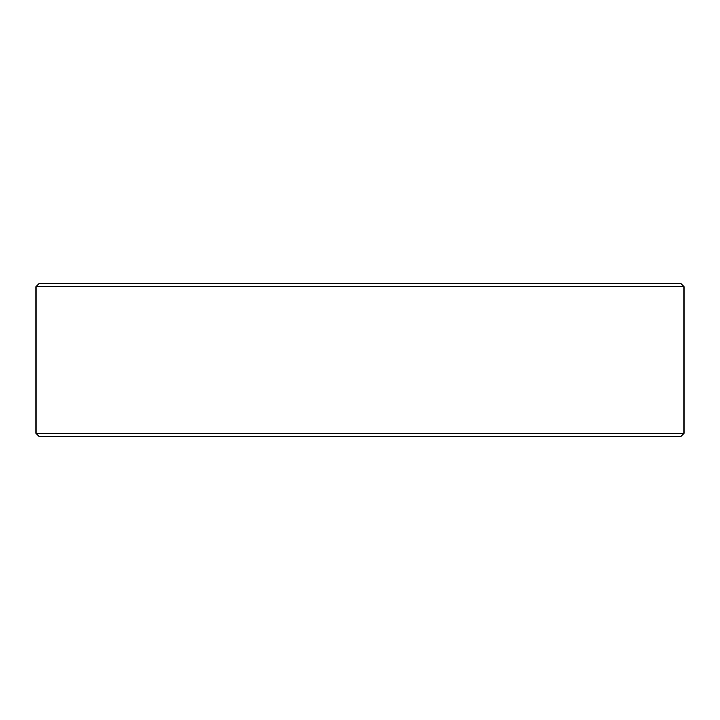 <?xml version="1.0" encoding="UTF-8"?>
<svg xmlns="http://www.w3.org/2000/svg" width="720" height="720" viewBox="0 0 720 720"><rect width="100%" height="100%" fill="white"/><g stroke="black" fill="none" stroke-linecap="round" stroke-linejoin="round"><path stroke-width="0.54" stroke-dasharray="3.6 2.7" d="M323.379 283.464L332.784 283.464L323.379 283.464M371.817 283.464L355.671 283.464L371.817 283.464M416.79 283.464L400.995 283.464L416.79 283.464M335.637 283.464L351.765 283.464L335.637 283.464M395.109 283.464L407.547 283.464L395.109 283.464M444.843 283.464L456.939 283.464L444.843 283.464M680.814 283.464L39.186 283.464M428.715 283.464L412.254 283.464L428.715 283.464M331.272 283.464L310.212 283.464L331.272 283.464M273.591 283.464L284.562 283.464L273.591 283.464M392.589 283.464L378.819 283.464L392.589 283.464M352.746 283.464L338.499 283.464L352.746 283.464M303.21 283.464L312.624 283.464L303.21 283.464M684 433.35L36 433.35M36 286.65L684 286.65M39.186 436.536L680.814 436.536M386.379 283.464L403.848 283.464L386.379 283.464M374.283 283.464L361.512 283.464L374.283 283.464M324.495 283.464L318.231 283.464L324.495 283.464M297.945 283.464L291.618 283.464L297.945 283.464M346.932 283.464L341.856 283.464L346.932 283.464"/><path stroke-width="1.08" d="M39.186 283.464L680.814 283.464L684 286.65L36 286.65L39.186 283.464M684 433.35L680.814 436.536L39.186 436.536L36 433.35L684 433.35L684 286.65M36 433.35L36 286.65"/></g></svg>

